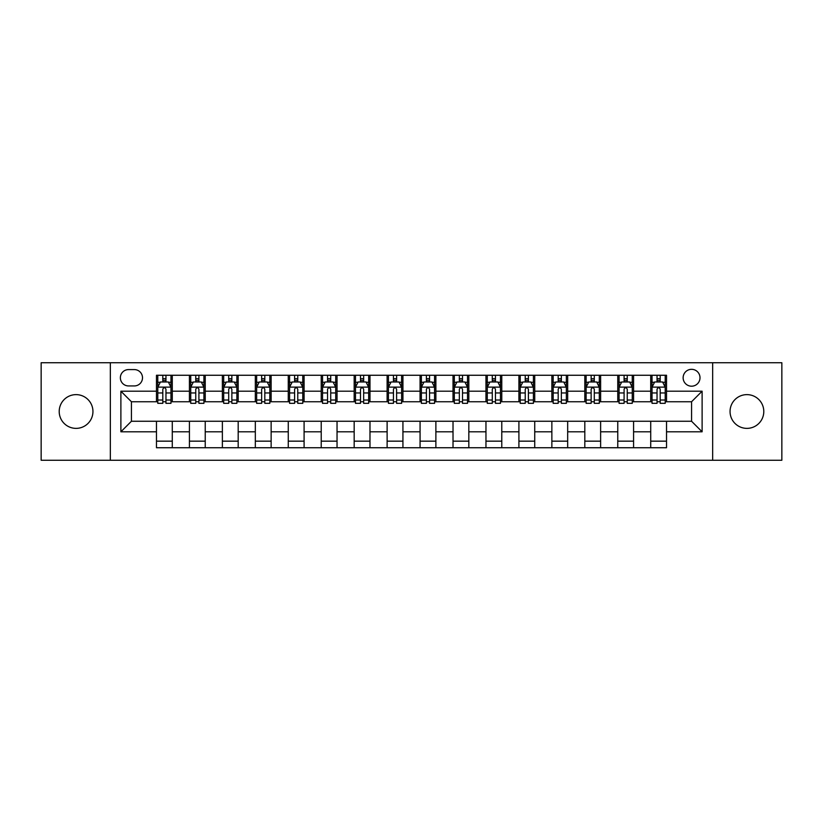 <?xml version="1.0" encoding="UTF-8"?>
<svg xmlns="http://www.w3.org/2000/svg" width="823" height="823" viewBox="0 0 823 823"><rect width="100%" height="100%" fill="white"/><g stroke="black" fill="none" stroke-linecap="round" stroke-linejoin="round"><path stroke-width="1.23" d="M746.924 394.629A16.872 16.872 0 0 0 730.052 411.5A16.872 16.872 0 0 0 746.924 428.372A16.872 16.872 0 0 0 763.795 411.5A16.872 16.872 0 0 0 746.924 394.629M76.076 394.629A16.872 16.872 0 0 0 59.205 411.5A16.872 16.872 0 0 0 76.076 428.372A16.872 16.872 0 0 0 92.948 411.5A16.872 16.872 0 0 0 76.076 394.629M691.567 369.321A8.436 8.436 0 0 0 683.131 377.757A8.436 8.436 0 0 0 691.567 386.193A8.436 8.436 0 0 0 700.003 377.757A8.436 8.436 0 0 0 691.567 369.321M712.656 460.263L781.85 460.263L781.85 362.737L712.656 362.737L712.656 460.263L110.344 460.263L110.344 362.737L41.15 362.737L41.15 460.263L110.344 460.263M128.532 385.936L134.334 385.936A8.168 8.168 0 0 0 142.502 377.757A8.168 8.168 0 0 0 134.334 369.589L128.532 369.589A8.168 8.168 0 0 0 120.364 377.757A8.168 8.168 0 0 0 128.532 385.936M712.656 362.737L110.344 362.737M156.473 431.797L120.888 431.797L120.888 391.203L156.473 391.203L156.473 401.747L131.433 401.747L131.433 421.253L156.473 421.253L156.473 447.743L666.527 447.743L666.527 421.253L691.567 421.253L691.567 401.747L666.527 401.747L666.527 391.203L702.112 391.203L702.112 431.797L666.527 431.797M666.527 391.203L666.527 375.257L156.473 375.257L156.473 391.203M650.715 375.257L650.715 401.747L652.032 401.747M657.042 401.747L660.2 401.747M665.21 401.747L666.527 401.747M650.715 401.747L632.259 401.747M617.764 375.257L617.764 401.747L619.081 401.747M624.091 401.747L627.249 401.747M617.764 401.747L599.309 401.747M584.814 375.257L584.814 401.747L586.13 401.747M591.14 401.747L594.299 401.747M584.814 401.747L566.358 401.747M551.863 375.257L551.863 401.747L553.179 401.747M558.189 401.747L561.358 401.747M551.863 401.747L533.417 401.747M518.912 375.257L518.912 401.747L520.229 401.747M525.239 401.747L528.407 401.747M518.912 401.747L500.466 401.747M485.961 375.257L485.961 401.747L487.288 401.747M492.288 401.747L495.456 401.747M485.961 401.747L467.515 401.747M453.02 375.257L453.02 401.747L454.337 401.747M459.347 401.747L462.505 401.747M453.02 401.747L434.565 401.747M420.069 375.257L420.069 401.747L421.386 401.747M426.396 401.747L429.555 401.747M420.069 401.747L401.614 401.747M387.119 375.257L387.119 401.747L388.435 401.747M393.445 401.747L396.604 401.747M387.119 401.747L368.663 401.747M354.168 375.257L354.168 401.747L355.485 401.747M360.495 401.747L363.653 401.747M354.168 401.747L335.712 401.747M321.217 375.257L321.217 401.747L322.534 401.747M327.544 401.747L330.712 401.747M321.217 401.747L302.771 401.747M288.266 375.257L288.266 401.747L289.583 401.747M294.593 401.747L297.761 401.747M288.266 401.747L269.821 401.747M255.325 375.257L255.325 401.747L256.642 401.747M261.642 401.747L264.811 401.747M255.325 401.747L236.87 401.747M222.375 375.257L222.375 401.747L223.691 401.747M228.701 401.747L231.86 401.747M222.375 401.747L203.919 401.747M189.424 375.257L189.424 401.747L190.741 401.747M195.751 401.747L198.909 401.747M189.424 401.747L170.968 401.747M156.473 401.747L157.79 401.747M162.8 401.747L165.958 401.747M156.473 421.253L172.285 421.253L172.285 447.743M666.527 421.253L172.285 421.253M172.285 375.257L172.285 401.747M156.473 381.841L157.79 381.841M162.8 381.841L165.958 381.841M170.968 381.841L172.285 381.841M156.473 441.159L172.285 441.159M189.424 421.253L189.424 447.743M205.236 375.257L205.236 401.747M189.424 381.841L190.741 381.841M195.751 381.841L198.909 381.841M203.919 381.841L205.236 381.841M205.236 421.253L205.236 447.743M189.424 441.159L205.236 441.159M222.375 421.253L222.375 447.743M238.186 421.253L238.186 447.743M222.375 441.159L238.186 441.159M238.186 375.257L238.186 401.747M222.375 381.841L223.691 381.841M228.701 381.841L231.86 381.841M236.87 381.841L238.186 381.841M255.325 421.253L255.325 447.743M271.137 421.253L271.137 447.743M255.325 441.159L271.137 441.159M271.137 375.257L271.137 401.747M255.325 381.841L256.642 381.841M261.642 381.841L264.811 381.841M269.821 381.841L271.137 381.841M288.266 421.253L288.266 447.743M304.088 421.253L304.088 447.743M288.266 441.159L304.088 441.159M304.088 375.257L304.088 401.747M288.266 381.841L289.583 381.841M294.593 381.841L297.761 381.841M302.771 381.841L304.088 381.841M321.217 421.253L321.217 447.743M337.039 421.253L337.039 447.743M321.217 441.159L337.039 441.159M337.039 375.257L337.039 401.747M321.217 381.841L322.534 381.841M327.544 381.841L330.712 381.841M335.712 381.841L337.039 381.841M354.168 421.253L354.168 447.743M369.98 421.253L369.98 447.743M354.168 441.159L369.98 441.159M369.98 375.257L369.98 401.747M354.168 381.841L355.485 381.841M360.495 381.841L363.653 381.841M368.663 381.841L369.98 381.841M387.119 421.253L387.119 447.743M402.931 421.253L402.931 447.743M387.119 441.159L402.931 441.159M402.931 375.257L402.931 401.747M387.119 381.841L388.435 381.841M393.445 381.841L396.604 381.841M401.614 381.841L402.931 381.841M420.069 421.253L420.069 447.743M435.881 421.253L435.881 447.743M420.069 441.159L435.881 441.159M435.881 375.257L435.881 401.747M420.069 381.841L421.386 381.841M426.396 381.841L429.555 381.841M434.565 381.841L435.881 381.841M453.02 421.253L453.02 447.743M468.832 421.253L468.832 447.743M453.02 441.159L468.832 441.159M468.832 375.257L468.832 401.747M453.02 381.841L454.337 381.841M459.347 381.841L462.505 381.841M467.515 381.841L468.832 381.841M485.961 421.253L485.961 447.743M501.783 421.253L501.783 447.743M485.961 441.159L501.783 441.159M501.783 375.257L501.783 401.747M485.961 381.841L487.288 381.841M492.288 381.841L495.456 381.841M500.466 381.841L501.783 381.841M518.912 421.253L518.912 447.743M534.734 421.253L534.734 447.743M518.912 441.159L534.734 441.159M534.734 375.257L534.734 401.747M518.912 381.841L520.229 381.841M525.239 381.841L528.407 381.841M533.417 381.841L534.734 381.841M551.863 421.253L551.863 447.743M567.675 421.253L567.675 447.743M551.863 441.159L567.675 441.159M567.675 375.257L567.675 401.747M551.863 381.841L553.179 381.841M558.189 381.841L561.358 381.841M566.358 381.841L567.675 381.841M584.814 421.253L584.814 447.743M600.625 421.253L600.625 447.743M584.814 441.159L600.625 441.159M600.625 375.257L600.625 401.747M584.814 381.841L586.13 381.841M591.14 381.841L594.299 381.841M599.309 381.841L600.625 381.841M617.764 421.253L617.764 447.743M633.576 421.253L633.576 447.743M617.764 441.159L633.576 441.159M633.576 375.257L633.576 401.747M617.764 381.841L619.081 381.841M624.091 381.841L627.249 381.841M632.259 381.841L633.576 381.841M650.715 421.253L650.715 447.743M650.715 441.159L666.527 441.159M650.715 381.841L652.032 381.841M657.042 381.841L660.2 381.841M665.21 381.841L666.527 381.841M131.433 401.747L120.888 391.203M131.433 421.253L120.888 431.797M702.112 391.203L691.567 401.747M702.112 431.797L691.567 421.253M165.958 378.683L162.8 378.683M170.968 400.019L165.958 400.019L165.958 403.332L170.968 403.332L170.968 387.252L168.334 381.975L160.423 381.975L157.79 387.252L157.79 403.332L162.8 403.332L162.8 400.019L157.79 400.019M157.79 387.252L157.79 375.257M170.968 387.252L170.968 375.257M162.8 381.975L162.8 375.257M165.958 375.257L165.958 381.975M165.958 400.019L165.958 389.228C164.909 387.191 163.859 387.191 162.8 389.228L162.8 400.019M198.909 378.683L195.751 378.683M203.919 400.019L198.909 400.019L198.909 403.332L203.919 403.332L203.919 387.252L201.285 381.975L193.374 381.975L190.741 387.252L190.741 403.332L195.751 403.332L195.751 400.019L190.741 400.019M190.741 387.252L190.741 375.257M203.919 387.252L203.919 375.257M195.751 381.975L195.751 375.257M198.909 375.257L198.909 381.975M198.909 400.019L198.909 389.228C197.859 387.191 196.8 387.191 195.751 389.228L195.751 400.019M231.86 378.683L228.701 378.683M236.87 400.019L231.86 400.019L231.86 403.332L236.87 403.332L236.87 387.252L234.236 381.975L226.325 381.975L223.691 387.252L223.691 403.332L228.701 403.332L228.701 400.019L223.691 400.019M223.691 387.252L223.691 375.257M236.87 387.252L236.87 375.257M228.701 381.975L228.701 375.257M231.86 375.257L231.86 381.975M231.86 400.019L231.86 389.228C230.81 387.191 229.751 387.191 228.701 389.228L228.701 400.019M264.811 378.683L261.642 378.683M269.821 400.019L264.811 400.019L264.811 403.332L269.821 403.332L269.821 387.252L267.187 381.975L259.276 381.975L256.642 387.252L256.642 403.332L261.642 403.332L261.642 400.019L256.642 400.019M256.642 387.252L256.642 375.257M269.821 387.252L269.821 375.257M261.642 381.975L261.642 375.257M264.811 375.257L264.811 381.975M264.811 400.019L264.811 389.228C263.761 387.191 262.702 387.191 261.642 389.228L261.642 400.019M297.761 378.683L294.593 378.683M302.771 400.019L297.761 400.019L297.761 403.332L302.771 403.332L302.771 387.252L300.128 381.975L292.227 381.975L289.583 387.252L289.583 403.332L294.593 403.332L294.593 400.019L289.583 400.019M289.583 387.252L289.583 375.257M302.771 387.252L302.771 375.257M294.593 381.975L294.593 375.257M297.761 375.257L297.761 381.975M297.761 400.019L297.761 389.228C296.702 387.191 295.652 387.191 294.593 389.228L294.593 400.019M330.712 378.683L327.544 378.683M335.712 400.019L330.712 400.019L330.712 403.332L335.712 403.332L335.712 387.252L333.078 381.975L325.178 381.975L322.534 387.252L322.534 403.332L327.544 403.332L327.544 400.019L322.534 400.019M322.534 387.252L322.534 375.257M335.712 387.252L335.712 375.257M327.544 381.975L327.544 375.257M330.712 375.257L330.712 381.975M330.712 400.019L330.712 389.228C329.653 387.191 328.603 387.191 327.544 389.228L327.544 400.019M363.653 378.683L360.495 378.683M368.663 400.019L363.653 400.019L363.653 403.332L368.663 403.332L368.663 387.252L366.029 381.975L358.118 381.975L355.485 387.252L355.485 403.332L360.495 403.332L360.495 400.019L355.485 400.019M355.485 387.252L355.485 375.257M368.663 387.252L368.663 375.257M360.495 381.975L360.495 375.257M363.653 375.257L363.653 381.975M363.653 400.019L363.653 389.228C362.604 387.191 361.554 387.191 360.495 389.228L360.495 400.019M396.604 378.683L393.445 378.683M401.614 400.019L396.604 400.019L396.604 403.332L401.614 403.332L401.614 387.252L398.98 381.975L391.069 381.975L388.435 387.252L388.435 403.332L393.445 403.332L393.445 400.019L388.435 400.019M388.435 387.252L388.435 375.257M401.614 387.252L401.614 375.257M393.445 381.975L393.445 375.257M396.604 375.257L396.604 381.975M396.604 400.019L396.604 389.228C395.554 387.191 394.495 387.191 393.445 389.228L393.445 400.019M429.555 378.683L426.396 378.683M434.565 400.019L429.555 400.019L429.555 403.332L434.565 403.332L434.565 387.252L431.931 381.975L424.02 381.975L421.386 387.252L421.386 403.332L426.396 403.332L426.396 400.019L421.386 400.019M421.386 387.252L421.386 375.257M434.565 387.252L434.565 375.257M426.396 381.975L426.396 375.257M429.555 375.257L429.555 381.975M429.555 400.019L429.555 389.228C428.505 387.191 427.446 387.191 426.396 389.228L426.396 400.019M462.505 378.683L459.347 378.683M467.515 400.019L462.505 400.019L462.505 403.332L467.515 403.332L467.515 387.252L464.882 381.975L456.971 381.975L454.337 387.252L454.337 403.332L459.347 403.332L459.347 400.019L454.337 400.019M454.337 387.252L454.337 375.257M467.515 387.252L467.515 375.257M459.347 381.975L459.347 375.257M462.505 375.257L462.505 381.975M462.505 400.019L462.505 389.228C461.456 387.191 460.396 387.191 459.347 389.228L459.347 400.019M495.456 378.683L492.288 378.683M500.466 400.019L495.456 400.019L495.456 403.332L500.466 403.332L500.466 387.252L497.822 381.975L489.922 381.975L487.288 387.252L487.288 403.332L492.288 403.332L492.288 400.019L487.288 400.019M487.288 387.252L487.288 375.257M500.466 387.252L500.466 375.257M492.288 381.975L492.288 375.257M495.456 375.257L495.456 381.975M495.456 400.019L495.456 389.228C494.407 387.191 493.347 387.191 492.288 389.228L492.288 400.019M528.407 378.683L525.239 378.683M533.417 400.019L528.407 400.019L528.407 403.332L533.417 403.332L533.417 387.252L530.773 381.975L522.872 381.975L520.229 387.252L520.229 403.332L525.239 403.332L525.239 400.019L520.229 400.019M520.229 387.252L520.229 375.257M533.417 387.252L533.417 375.257M525.239 381.975L525.239 375.257M528.407 375.257L528.407 381.975M528.407 400.019L528.407 389.228C527.348 387.191 526.298 387.191 525.239 389.228L525.239 400.019M561.358 378.683L558.189 378.683M566.358 400.019L561.358 400.019L561.358 403.332L566.358 403.332L566.358 387.252L563.724 381.975L555.813 381.975L553.179 387.252L553.179 403.332L558.189 403.332L558.189 400.019L553.179 400.019M553.179 387.252L553.179 375.257M566.358 387.252L566.358 375.257M558.189 381.975L558.189 375.257M561.358 375.257L561.358 381.975M561.358 400.019L561.358 389.228C560.298 387.191 559.249 387.191 558.189 389.228L558.189 400.019M594.299 378.683L591.14 378.683M599.309 400.019L594.299 400.019L594.299 403.332L599.309 403.332L599.309 387.252L596.675 381.975L588.764 381.975L586.13 387.252L586.13 403.332L591.14 403.332L591.14 400.019L586.13 400.019M586.13 387.252L586.13 375.257M599.309 387.252L599.309 375.257M591.14 381.975L591.14 375.257M594.299 375.257L594.299 381.975M594.299 400.019L594.299 389.228C593.249 387.191 592.2 387.191 591.14 389.228L591.14 400.019M627.249 378.683L624.091 378.683M632.259 400.019L627.249 400.019L627.249 403.332L632.259 403.332L632.259 387.252L629.626 381.975L621.715 381.975L619.081 387.252L619.081 403.332L624.091 403.332L624.091 400.019L619.081 400.019M619.081 387.252L619.081 375.257M632.259 387.252L632.259 375.257M624.091 381.975L624.091 375.257M627.249 375.257L627.249 381.975M627.249 400.019L627.249 389.228C626.2 387.191 625.141 387.191 624.091 389.228L624.091 400.019M660.2 378.683L657.042 378.683M665.21 400.019L660.2 400.019L660.2 403.332L665.21 403.332L665.21 387.252L662.577 381.975L654.666 381.975L652.032 387.252L652.032 403.332L657.042 403.332L657.042 400.019L652.032 400.019M652.032 387.252L652.032 375.257M665.21 387.252L665.21 375.257M657.042 381.975L657.042 375.257M660.2 375.257L660.2 381.975M660.2 400.019L660.2 389.228C659.151 387.191 658.091 387.191 657.042 389.228L657.042 400.019M189.424 431.797L172.285 431.797M189.424 391.203L172.285 391.203M222.375 391.203L205.236 391.203M222.375 431.797L205.236 431.797M255.325 391.203L238.186 391.203M255.325 431.797L238.186 431.797M288.266 391.203L271.137 391.203M288.266 431.797L271.137 431.797M321.217 391.203L304.088 391.203M321.217 431.797L304.088 431.797M354.168 391.203L337.039 391.203M354.168 431.797L337.039 431.797M387.119 391.203L369.98 391.203M387.119 431.797L369.98 431.797M420.069 391.203L402.931 391.203M420.069 431.797L402.931 431.797M453.02 391.203L435.881 391.203M453.02 431.797L435.881 431.797M485.961 391.203L468.832 391.203M485.961 431.797L468.832 431.797M518.912 391.203L501.783 391.203M518.912 431.797L501.783 431.797M551.863 391.203L534.734 391.203M551.863 431.797L534.734 431.797M584.814 391.203L567.675 391.203M584.814 431.797L567.675 431.797M617.764 391.203L600.625 391.203M617.764 431.797L600.625 431.797M650.715 391.203L633.576 391.203M650.715 431.797L633.576 431.797M170.906 387.119L157.851 387.119M157.79 382.294L160.269 382.294M168.489 382.294L170.968 382.294M162.8 392.962L157.79 392.962M170.968 392.962L165.958 392.962M165.958 380.36L162.8 380.36M203.857 387.119L190.802 387.119M190.741 382.294L193.22 382.294M201.44 382.294L203.919 382.294M195.751 392.962L190.741 392.962M203.919 392.962L198.909 392.962M198.909 380.36L195.751 380.36M236.808 387.119L223.753 387.119M223.691 382.294L226.171 382.294M234.39 382.294L236.87 382.294M228.701 392.962L223.691 392.962M236.87 392.962L231.86 392.962M231.86 380.36L228.701 380.36M269.749 387.119L256.704 387.119M256.642 382.294L259.111 382.294M267.341 382.294L269.821 382.294M261.642 392.962L256.642 392.962M269.821 392.962L264.811 392.962M264.811 380.36L261.642 380.36M302.699 387.119L289.655 387.119M289.583 382.294L292.062 382.294M300.292 382.294L302.771 382.294M294.593 392.962L289.583 392.962M302.771 392.962L297.761 392.962M297.761 380.36L294.593 380.36M335.65 387.119L322.606 387.119M322.534 382.294L325.013 382.294M333.243 382.294L335.712 382.294M327.544 392.962L322.534 392.962M335.712 392.962L330.712 392.962M330.712 380.36L327.544 380.36M368.601 387.119L355.557 387.119M355.485 382.294L357.964 382.294M366.184 382.294L368.663 382.294M360.495 392.962L355.485 392.962M368.663 392.962L363.653 392.962M363.653 380.36L360.495 380.36M401.552 387.119L388.497 387.119M388.435 382.294L390.915 382.294M399.134 382.294L401.614 382.294M393.445 392.962L388.435 392.962M401.614 392.962L396.604 392.962M396.604 380.36L393.445 380.36M434.503 387.119L421.448 387.119M421.386 382.294L423.866 382.294M432.085 382.294L434.565 382.294M426.396 392.962L421.386 392.962M434.565 392.962L429.555 392.962M429.555 380.36L426.396 380.36M467.443 387.119L454.399 387.119M454.337 382.294L456.816 382.294M465.036 382.294L467.515 382.294M459.347 392.962L454.337 392.962M467.515 392.962L462.505 392.962M462.505 380.36L459.347 380.36M500.394 387.119L487.35 387.119M487.288 382.294L489.757 382.294M497.987 382.294L500.466 382.294M492.288 392.962L487.288 392.962M500.466 392.962L495.456 392.962M495.456 380.36L492.288 380.36M533.345 387.119L520.301 387.119M520.229 382.294L522.708 382.294M530.938 382.294L533.417 382.294M525.239 392.962L520.229 392.962M533.417 392.962L528.407 392.962M528.407 380.36L525.239 380.36M566.296 387.119L553.251 387.119M553.179 382.294L555.659 382.294M563.889 382.294L566.358 382.294M558.189 392.962L553.179 392.962M566.358 392.962L561.358 392.962M561.358 380.36L558.189 380.36M599.247 387.119L586.192 387.119M586.13 382.294L588.61 382.294M596.829 382.294L599.309 382.294M591.14 392.962L586.13 392.962M599.309 392.962L594.299 392.962M594.299 380.36L591.14 380.36M632.198 387.119L619.143 387.119M619.081 382.294L621.56 382.294M629.78 382.294L632.259 382.294M624.091 392.962L619.081 392.962M632.259 392.962L627.249 392.962M627.249 380.36L624.091 380.36M665.149 387.119L652.094 387.119M652.032 382.294L654.511 382.294M662.731 382.294L665.21 382.294M657.042 392.962L652.032 392.962M665.21 392.962L660.2 392.962M660.2 380.36L657.042 380.36"/></g></svg>
